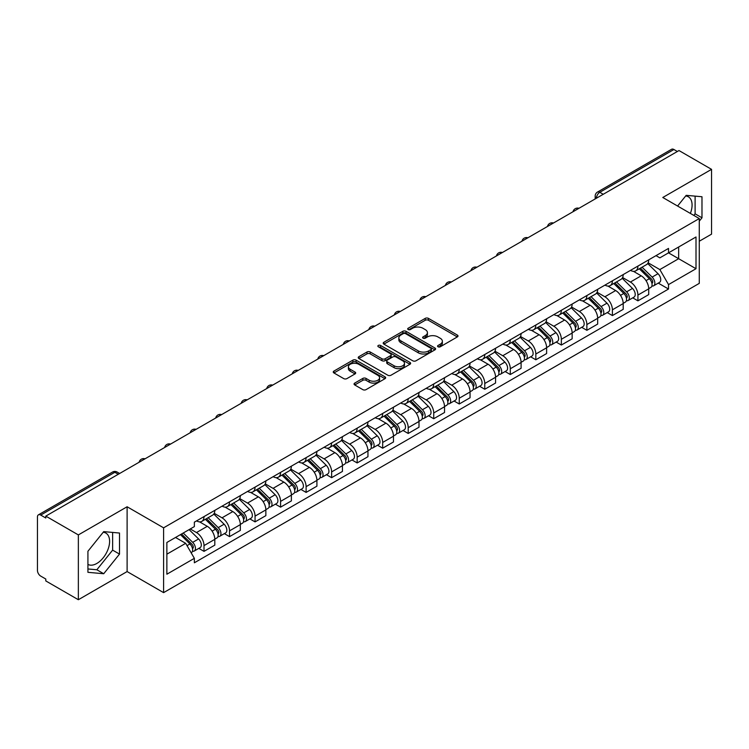 <?xml version="1.0" encoding="UTF-8"?>
<svg xmlns="http://www.w3.org/2000/svg" width="749" height="749" viewBox="0 0 749 749"><rect width="100%" height="100%" fill="white"/><g stroke="black" fill="none" stroke-linecap="round" stroke-linejoin="round"><path stroke-width="1.12" d="M438.025 346.778A1.592 0.918 0 0 0 440.281 346.778L457.339 336.919A2.275 1.311 0 0 0 458.004 335.992A2.275 1.311 0 0 0 457.339 335.065L428.437 318.381A2.275 1.311 0 0 0 425.217 318.381L408.158 328.231A1.592 0.918 0 0 0 407.69 328.877A1.592 0.918 0 0 0 408.158 329.532A1.592 0.918 0 0 0 410.405 329.532L412.615 328.249A7.265 4.194 0 0 1 422.895 328.249L425.301 329.644A7.265 4.194 0 0 1 427.426 332.612A7.265 4.194 0 0 1 425.301 335.58L423.091 336.853A1.592 0.918 0 0 0 422.623 337.499A1.592 0.918 0 0 0 423.091 338.155A1.592 0.918 0 0 0 425.338 338.155L427.548 336.881A7.265 4.194 0 0 1 437.828 336.881L440.234 338.267A7.265 4.194 0 0 1 442.369 341.235A7.265 4.194 0 0 1 440.234 344.203L438.025 345.476A1.592 0.918 0 0 0 437.566 346.122A1.592 0.918 0 0 0 438.025 346.778L438.025 345.476M685.681 195.976A18.051 10.42 -60 0 1 688.34 196.79A18.051 10.42 -60 0 1 690.363 213.418M103.203 532.258A18.051 10.42 -60 0 1 105.871 533.082A18.051 10.42 -60 0 1 108.633 547.538A18.051 10.42 -60 0 1 96.846 563.445A18.051 10.42 -60 0 1 87.923 564.4M354.717 383.095A2.275 1.311 0 0 0 354.052 384.022A2.275 1.311 0 0 0 354.717 384.949L362.825 389.639A2.275 1.311 0 0 0 366.036 389.639L384.995 378.694A2.275 1.311 0 0 0 385.66 377.768A2.275 1.311 0 0 0 384.995 376.841L356.084 360.147A2.275 1.311 0 0 0 352.873 360.147L333.923 371.092A2.275 1.311 0 0 0 333.258 372.019A2.275 1.311 0 0 0 333.923 372.946L343.716 378.601A2.275 1.311 0 0 0 346.927 378.601L355.035 373.92A2.275 1.311 0 0 0 355.7 372.993A2.275 1.311 0 0 0 355.035 372.066L350.176 369.257A6.076 3.511 0 0 1 348.397 366.776A6.076 3.511 0 0 1 352.152 363.537A6.076 3.511 0 0 1 358.771 364.295L377.805 375.286A6.076 3.511 0 0 1 379.584 377.768A6.076 3.511 0 0 1 375.829 381.007A6.076 3.511 0 0 1 369.21 380.249L366.036 378.414A2.275 1.311 0 0 0 362.825 378.414L354.717 383.095L354.717 384.949M163.6 527.83L127.115 506.764L78.355 534.917L45.792 516.117L678.987 150.549L711.55 169.349L662.79 197.493L699.276 218.558L163.6 527.83L163.6 592.637L699.276 283.365L699.276 218.558M412.774 360.803A2.275 1.311 0 0 0 415.985 360.803L434.935 349.858A2.275 1.311 0 0 0 435.6 348.931A2.275 1.311 0 0 0 434.935 348.004L406.033 331.311A2.275 1.311 0 0 0 402.822 331.311L383.863 342.256A2.275 1.311 0 0 0 383.198 343.182A2.275 1.311 0 0 0 383.863 344.109L412.774 360.803M378.966 347.115A1.592 0.918 0 0 1 380.576 347.339L380.576 345.458L409.965 362.422A2.275 1.311 0 0 1 410.63 363.349A2.275 1.311 0 0 1 409.965 364.276L391.015 375.221A2.275 1.311 0 0 1 387.804 375.221L358.893 358.528L367.001 353.884L367.001 351.993L358.893 356.674A2.275 1.311 0 0 0 358.228 357.601A2.275 1.311 0 0 0 358.893 358.528L358.893 356.674M367.001 353.884A2.275 1.311 0 0 1 370.212 353.884L370.212 351.993A2.275 1.311 0 0 0 367.001 351.993M370.212 351.993L381.943 358.762A2.275 1.311 0 0 0 385.155 358.762L390.529 355.653A2.275 1.311 0 0 0 391.193 354.726A2.275 1.311 0 0 0 390.529 353.8L378.329 346.75A1.592 0.918 0 0 1 377.861 346.104A1.592 0.918 0 0 1 378.844 345.252A1.592 0.918 0 0 1 380.576 345.458M78.355 534.917L78.355 599.724L45.792 580.924L45.792 579.033L40.727 576.103A4.625 2.668 -120 0 1 37.45 570.438L37.45 516.969A4.625 2.668 -120 0 1 38.405 514.853L112.528 472.057A4.625 2.668 60 0 1 114.84 472.291L40.727 515.078A4.625 2.668 -120 0 0 38.405 514.853M699.276 241.234L711.55 234.147L711.55 169.349M78.355 599.724L127.115 571.571L163.6 592.637M45.792 516.117L45.792 518.008L40.727 515.078M603.235 194.281L599.799 192.296A4.625 2.668 60 0 0 597.487 192.072L671.6 149.276A4.625 2.668 60 0 1 673.922 149.51L599.799 192.296A4.625 2.668 120 0 0 596.532 197.97L596.532 198.157M677.358 151.495L673.922 149.51M637.923 266.073A10.645 6.142 60 0 1 635.714 270.857L646.518 264.622A10.645 6.142 -120 0 0 648.718 259.837M622.597 277.542L630.396 282.045A10.645 6.142 60 0 1 637.923 295.078L648.718 288.842A10.645 6.142 -120 0 0 641.191 275.81L633.467 271.344M648.718 288.842L648.718 294.6L637.923 300.836L632.746 297.849M635.714 270.857A10.645 6.142 60 0 1 630.48 270.37M637.923 295.078L637.923 300.836M612.401 280.809A10.645 6.142 60 0 1 610.192 285.594L620.996 279.358A10.645 6.142 -120 0 0 623.196 274.574M607.224 312.586L612.401 315.572L623.196 309.337L623.196 303.579A10.645 6.142 -120 0 0 615.669 290.546L607.945 286.081M610.192 285.594A10.645 6.142 60 0 1 604.958 285.107M597.075 292.279L604.874 296.773A10.645 6.142 60 0 1 612.401 309.814L612.401 315.572M586.87 295.546A10.645 6.142 60 0 1 584.669 300.33L595.464 294.095A10.645 6.142 -120 0 0 597.674 289.311M581.692 327.322L586.87 330.309L597.674 324.074L597.674 318.316A10.645 6.142 -120 0 0 590.146 305.283L582.413 300.817M584.669 300.33A10.645 6.142 60 0 1 579.426 299.843M571.553 307.006L579.351 311.509A10.645 6.142 60 0 1 586.87 324.551L586.87 330.309M561.347 310.283A10.645 6.142 60 0 1 559.147 315.067L569.942 308.831A10.645 6.142 -120 0 0 572.152 304.047M556.17 342.059L561.347 345.046L572.152 338.81L572.152 333.052A10.645 6.142 -120 0 0 564.624 320.02L556.891 315.554M559.147 315.067A10.645 6.142 60 0 1 553.904 314.58M546.021 321.742L553.82 326.246A10.645 6.142 60 0 1 561.347 339.288L561.347 345.046M535.825 325.019A10.645 6.142 60 0 1 533.625 329.803L544.42 323.568A10.645 6.142 -120 0 0 546.62 318.784M530.648 356.796L535.825 359.782L546.62 353.547L546.62 347.789A10.645 6.142 -120 0 0 539.102 334.747L531.369 330.29M533.625 329.803A10.645 6.142 60 0 1 528.382 329.317M520.499 336.479L528.298 340.982A10.645 6.142 60 0 1 535.825 354.024L535.825 359.782M510.303 339.756A10.645 6.142 60 0 1 508.094 344.54L518.898 338.305A10.645 6.142 -120 0 0 521.098 333.52M505.126 371.532L510.303 374.519L521.098 368.283L521.098 362.525A10.645 6.142 -120 0 0 513.571 349.483L505.847 345.027M508.094 344.54A10.645 6.142 60 0 1 502.86 344.053M494.977 351.215L502.776 355.719A10.645 6.142 60 0 1 510.303 368.761L510.303 374.519M484.781 354.492A10.645 6.142 60 0 1 482.571 359.267L493.376 353.041A10.645 6.142 -120 0 0 495.576 348.257M479.603 386.269L484.781 389.255L495.576 383.02L495.576 377.262A10.645 6.142 -120 0 0 488.048 364.22L480.324 359.763M482.571 359.267A10.645 6.142 60 0 1 477.338 358.79M469.454 365.952L477.253 370.455A10.645 6.142 60 0 1 484.781 383.497L484.781 389.255M459.249 369.229A10.645 6.142 60 0 1 457.049 374.004L467.844 367.778A10.645 6.142 -120 0 0 470.054 362.993M454.072 401.005L459.249 403.992L470.054 397.756L470.054 391.999A10.645 6.142 -120 0 0 462.526 378.957L454.793 374.5M457.049 374.004A10.645 6.142 60 0 1 451.806 373.526M443.932 380.689L451.731 385.192A10.645 6.142 60 0 1 459.249 398.234L459.249 403.992M433.727 383.965A10.645 6.142 60 0 1 431.527 388.74L442.322 382.514A10.645 6.142 -120 0 0 444.532 377.73M428.55 415.742L433.727 418.728L444.532 412.493L444.532 406.735A10.645 6.142 -120 0 0 437.004 393.693L429.271 389.237M431.527 388.74A10.645 6.142 60 0 1 426.284 388.263M418.401 395.425L426.2 399.929A10.645 6.142 60 0 1 433.727 412.971L433.727 418.728M408.205 398.702A10.645 6.142 60 0 1 406.005 403.477L416.8 397.242A10.645 6.142 -120 0 0 419 392.467M403.028 430.478L408.205 433.465L419 427.23L419 421.472A10.645 6.142 -120 0 0 411.482 408.43L403.748 403.973M406.005 403.477A10.645 6.142 60 0 1 400.762 402.999M392.879 410.162L400.678 414.665A10.645 6.142 60 0 1 408.205 427.707L408.205 433.465M382.683 413.439A10.645 6.142 60 0 1 380.473 418.214L391.278 411.978A10.645 6.142 -120 0 0 393.478 407.203M377.505 445.215L382.683 448.202L393.478 441.966L393.478 436.208A10.645 6.142 -120 0 0 385.95 423.166L378.226 418.71M380.473 418.214A10.645 6.142 60 0 1 375.24 417.736M367.356 424.898L375.155 429.402A10.645 6.142 60 0 1 382.683 442.444L382.683 448.202M357.161 428.175A10.645 6.142 60 0 1 354.951 432.95L365.755 426.715A10.645 6.142 -120 0 0 367.956 421.94M351.983 459.952L357.161 462.938L367.956 456.703L367.956 450.945A10.645 6.142 -120 0 0 360.428 437.903L352.704 433.446M354.951 432.95A10.645 6.142 60 0 1 349.708 432.473M341.834 439.635L349.633 444.138A10.645 6.142 60 0 1 357.161 457.18L357.161 462.938M331.629 442.912A10.645 6.142 60 0 1 329.429 447.687L340.224 441.451A10.645 6.142 -120 0 0 342.433 436.676M326.452 474.688L331.629 477.675L342.433 471.439L342.433 465.681A10.645 6.142 -120 0 0 334.906 452.639L327.173 448.183M329.429 447.687A10.645 6.142 60 0 1 324.186 447.209M316.303 454.371L324.102 458.875A10.645 6.142 60 0 1 331.629 471.907L331.629 477.675M306.107 457.648A10.645 6.142 60 0 1 303.907 462.423L314.702 456.188A10.645 6.142 -120 0 0 316.902 451.413M300.929 489.425L306.107 492.411L316.911 486.176L316.911 480.418A10.645 6.142 -120 0 0 309.384 467.376L301.65 462.919M303.907 462.423A10.645 6.142 60 0 1 298.664 461.946M290.781 469.108L298.579 473.611A10.645 6.142 60 0 1 306.107 486.644L306.107 492.411M280.585 472.385A10.645 6.142 60 0 1 278.375 477.16L289.18 470.924A10.645 6.142 -120 0 0 291.38 466.15M275.407 504.161L280.585 507.148L291.38 500.912L291.38 495.145A10.645 6.142 -120 0 0 283.852 482.113L276.128 477.647M278.375 477.16A10.645 6.142 60 0 1 273.142 476.682M265.258 483.845L273.057 488.348A10.645 6.142 60 0 1 280.585 501.381L280.585 507.148M255.063 487.122A10.645 6.142 60 0 1 252.853 491.896L263.657 485.661A10.645 6.142 -120 0 0 265.858 480.886M249.885 518.898L255.063 521.884L265.858 515.649L265.858 509.882A10.645 6.142 -120 0 0 258.33 496.849L250.606 492.383M252.853 491.896A10.645 6.142 60 0 1 247.619 491.419M239.736 498.581L247.535 503.085A10.645 6.142 60 0 1 255.063 516.117L255.063 521.884M229.531 501.858A10.645 6.142 60 0 1 227.331 506.633L238.126 500.398A10.645 6.142 -120 0 0 240.335 495.623M224.354 533.634L229.54 536.621L240.335 530.386L240.335 524.618A10.645 6.142 -120 0 0 232.808 511.586L225.075 507.12M227.331 506.633A10.645 6.142 60 0 1 222.088 506.155M214.214 513.318L222.013 517.821A10.645 6.142 60 0 1 229.54 530.854L229.54 536.621M204.009 516.595A10.645 6.142 60 0 1 201.809 521.37L212.604 515.134A10.645 6.142 -120 0 0 214.813 510.359M198.831 548.362L204.009 551.358L214.813 545.122L214.813 539.355A10.645 6.142 -120 0 0 207.286 526.322L199.552 521.856M201.809 521.37A10.645 6.142 60 0 1 196.566 520.892M190.265 528.972L196.481 532.558A10.645 6.142 60 0 1 204.009 545.59L204.009 551.358M656.002 255.634L659.85 257.862L696.008 236.984L678.66 246.992L678.66 258.705L659.85 269.574L648.119 262.805M166.868 554.185L185.686 543.325L194.356 558.342L166.868 574.211L166.868 542.473L194.356 526.603L194.356 522.165L668.52 248.415L668.52 252.853L696.008 268.722L668.52 284.592L659.85 269.574M696.008 236.984L696.008 268.722M194.356 558.342L194.356 562.789L668.52 289.03L668.52 284.592M699.276 221.161L701.982 217.8L701.982 196.744L686.187 195.339L677.583 206.041M127.115 506.764L127.115 571.571M87.923 572.32L103.718 573.734L119.503 554.091L119.503 533.035L103.718 531.621L87.923 551.264L87.923 572.32M185.686 543.325L175.538 537.473M658.268 283.113L668.52 289.03M693.836 215.412L695.109 213.83L695.109 196.135M695.109 213.83L701.982 217.8M87.923 568.968L96.846 569.764L112.631 550.122L112.631 532.427M96.846 569.764L103.718 573.734M112.631 550.122L119.503 554.091M438.661 347.002L440.234 346.094A7.265 4.194 0 0 0 442.369 343.126L442.369 341.235M427.426 332.612L427.426 334.503A7.265 4.194 0 0 1 425.301 337.471L423.728 338.379M457.311 336.938L428.437 320.272A2.275 1.311 0 0 0 425.217 320.272L408.795 329.757M434.907 349.877L406.033 333.202A2.275 1.311 0 0 0 402.822 333.202L383.9 344.128M430.918 349.577A1.592 0.918 0 0 0 431.387 348.931A1.592 0.918 0 0 0 430.918 348.285L405.546 333.633A1.592 0.918 0 0 0 403.299 333.633L400.968 334.972A7.265 4.194 0 0 0 398.843 337.939A7.265 4.194 0 0 0 400.968 340.907L418.317 350.925A7.265 4.194 0 0 0 428.597 350.925L430.918 349.577L430.918 351.468A1.592 0.918 0 0 0 431.387 350.822L431.387 348.931M398.843 337.939L398.843 339.831A7.265 4.194 0 0 0 400.968 342.799L400.968 340.907M430.918 351.468L428.597 352.816A7.265 4.194 0 0 1 418.317 352.816L400.968 342.799M370.212 353.884L381.943 360.653A2.275 1.311 0 0 0 385.155 360.653L390.529 357.545A2.275 1.311 0 0 0 391.193 356.618L391.193 354.726M380.576 347.339L409.937 364.295M394.105 365.784A6.076 3.511 0 0 0 400.724 366.542A6.076 3.511 0 0 0 404.479 363.302A6.076 3.511 0 0 0 402.7 360.821L395.996 356.955A2.275 1.311 0 0 0 392.776 356.955L387.402 360.054A2.275 1.311 0 0 0 386.737 360.981A2.275 1.311 0 0 0 387.402 361.907L394.105 365.784L394.105 367.675A6.076 3.511 0 0 0 400.724 368.433A6.076 3.511 0 0 0 404.479 365.194L404.479 363.302M386.737 360.981L386.737 362.872A2.275 1.311 0 0 0 387.402 363.799L387.402 361.907M394.105 367.675L387.402 363.799M379.584 377.768L379.584 379.659A6.076 3.511 0 0 1 375.829 382.898A6.076 3.511 0 0 1 369.21 382.14L366.036 380.305A2.275 1.311 0 0 0 362.825 380.305L354.745 384.967M348.397 366.776L348.397 368.667A6.076 3.511 0 0 0 350.176 371.148L350.176 369.257M355.035 372.066L355.035 373.92L350.176 371.148M384.958 378.713L356.084 362.039A2.275 1.311 0 0 0 352.873 362.039L333.951 372.965M639.3 268.788L649.355 278.712A5.786 3.342 60 0 1 650.881 287.382L648.718 288.627M641.303 270.764L645.563 273.226M640.414 268.142L651.424 279.012A2.781 1.601 60 0 1 652.154 283.169A2.781 1.601 60 0 1 651.902 283.272M642.08 267.187L652.136 277.102A5.786 3.342 60 0 1 653.662 285.772A5.786 3.342 60 0 1 651.911 285.959M647.707 263.526L658.025 273.703A5.786 3.342 60 0 1 659.551 282.373L653.662 285.772M613.768 283.525L623.823 293.449A5.786 3.342 60 0 1 625.349 302.119L623.196 303.364M615.781 285.5L620.041 287.962M614.892 282.879L625.902 293.739A2.781 1.601 60 0 1 626.632 297.905A2.781 1.601 60 0 1 626.379 298.008M616.558 281.924L626.604 291.838A5.786 3.342 60 0 1 628.13 300.508A5.786 3.342 60 0 1 626.389 300.695M622.185 278.263L632.502 288.44A5.786 3.342 60 0 1 634.029 297.11L628.13 300.508M588.246 298.261L598.301 308.185A5.786 3.342 60 0 1 599.827 316.855L597.674 318.1M590.249 300.237L594.519 302.699M589.36 297.615L600.37 308.476A2.781 1.601 60 0 1 601.11 312.642A2.781 1.601 60 0 1 600.857 312.745M591.027 296.651L601.082 306.575A5.786 3.342 60 0 1 602.608 315.245A5.786 3.342 60 0 1 600.867 315.432M596.653 292.999L606.971 303.176A5.786 3.342 60 0 1 608.497 311.846L602.608 315.245M562.724 312.998L572.779 322.913A5.786 3.342 60 0 1 574.305 331.592L572.142 332.837M564.727 314.973L568.987 317.436M563.838 312.352L574.848 323.212A2.781 1.601 60 0 1 575.578 327.379A2.781 1.601 60 0 1 575.326 327.482M565.504 311.387L575.56 321.312A5.786 3.342 60 0 1 577.086 329.981A5.786 3.342 60 0 1 575.335 330.169M571.131 307.727L581.449 317.913A5.786 3.342 60 0 1 582.975 326.583L577.086 329.981M537.202 327.734L547.257 337.649A5.786 3.342 60 0 1 548.783 346.328L546.62 347.573M539.205 329.71L543.465 332.172M538.316 327.088L549.326 337.949A2.781 1.601 60 0 1 550.056 342.115A2.781 1.601 60 0 1 549.803 342.218M539.982 326.124L550.038 336.048A5.786 3.342 60 0 1 551.564 344.718A5.786 3.342 60 0 1 549.813 344.905M545.609 322.463L555.927 332.65A5.786 3.342 60 0 1 557.453 341.319L551.564 344.718M511.679 342.471L521.735 352.386A5.786 3.342 60 0 1 523.261 361.065L521.098 362.31M513.683 344.446L517.943 346.909M512.793 341.825L523.804 352.685A2.781 1.601 60 0 1 524.534 356.852A2.781 1.601 60 0 1 524.281 356.955M514.46 340.861L524.515 350.785A5.786 3.342 60 0 1 526.041 359.454A5.786 3.342 60 0 1 524.291 359.642M520.087 337.2L530.404 347.386A5.786 3.342 60 0 1 531.93 356.056L526.041 359.454M486.148 357.207L496.203 367.122A5.786 3.342 60 0 1 497.729 375.801L495.576 377.047M488.161 359.183L492.421 361.645M487.262 356.561L498.282 367.422A2.781 1.601 60 0 1 499.012 371.588A2.781 1.601 60 0 1 498.759 371.691M488.928 355.597L498.984 365.521A5.786 3.342 60 0 1 500.51 374.191A5.786 3.342 60 0 1 498.768 374.378M494.555 351.936L504.882 362.123A5.786 3.342 60 0 1 506.408 370.792L500.51 374.191M460.626 371.944L470.681 381.859A5.786 3.342 60 0 1 472.207 390.538L470.054 391.783M462.629 373.92L466.899 376.382M461.74 371.298L472.75 382.159A2.781 1.601 60 0 1 473.49 386.325A2.781 1.601 60 0 1 473.237 386.428M463.406 370.334L473.462 380.258A5.786 3.342 60 0 1 474.988 388.928A5.786 3.342 60 0 1 473.246 389.115M469.033 366.673L479.351 376.859A5.786 3.342 60 0 1 480.877 385.529L474.988 388.928M435.103 386.681L445.159 396.596A5.786 3.342 60 0 1 446.685 405.275L444.522 406.52M437.107 388.656L441.367 391.118M436.218 386.035L447.228 396.895A2.781 1.601 60 0 1 447.958 401.061A2.781 1.601 60 0 1 447.705 401.164M437.884 385.07L447.939 394.995A5.786 3.342 60 0 1 449.466 403.664A5.786 3.342 60 0 1 447.715 403.851M443.511 381.41L453.828 391.596A5.786 3.342 60 0 1 455.355 400.266L449.466 403.664M409.581 401.417L419.637 411.332A5.786 3.342 60 0 1 421.163 420.011L419 421.256M411.585 403.393L415.845 405.855M410.695 400.771L421.706 411.632A2.781 1.601 60 0 1 422.436 415.798A2.781 1.601 60 0 1 422.183 415.901M412.362 399.807L422.417 409.731A5.786 3.342 60 0 1 423.943 418.401A5.786 3.342 60 0 1 422.193 418.588M417.989 396.146L428.306 406.333A5.786 3.342 60 0 1 429.832 415.002L423.943 418.401M384.059 416.154L394.105 426.069A5.786 3.342 60 0 1 395.631 434.748L393.478 435.993M386.063 418.129L390.323 420.592M385.173 415.508L396.184 426.368A2.781 1.601 60 0 1 396.914 430.535A2.781 1.601 60 0 1 396.661 430.638M386.84 414.543L396.895 424.468A5.786 3.342 60 0 1 398.421 433.137A5.786 3.342 60 0 1 396.67 433.325M392.467 410.883L402.784 421.06A5.786 3.342 60 0 1 404.31 429.739L398.421 433.137M358.528 430.89L368.583 440.805A5.786 3.342 60 0 1 370.109 449.484L367.956 450.729M360.531 432.866L364.8 435.328M359.642 430.244L370.652 441.105A2.781 1.601 60 0 1 371.392 445.271A2.781 1.601 60 0 1 371.139 445.374M361.308 429.28L371.364 439.204A5.786 3.342 60 0 1 372.89 447.874A5.786 3.342 60 0 1 371.148 448.061M366.935 425.619L377.253 435.796A5.786 3.342 60 0 1 378.779 444.475L372.89 447.874M333.005 445.627L343.061 455.542A5.786 3.342 60 0 1 344.587 464.221L342.433 465.466M335.009 447.602L339.278 450.065M334.12 444.981L345.13 455.841A2.781 1.601 60 0 1 345.86 460.008A2.781 1.601 60 0 1 345.607 460.101M335.786 444.017L345.841 453.941A5.786 3.342 60 0 1 347.367 462.61A5.786 3.342 60 0 1 345.626 462.798M341.413 440.356L351.73 450.533A5.786 3.342 60 0 1 353.256 459.212L347.367 462.61M307.483 460.363L317.539 470.278A5.786 3.342 60 0 1 319.065 478.948L316.902 480.203M309.487 462.339L313.747 464.801M308.597 459.717L319.608 470.578A2.781 1.601 60 0 1 320.338 474.744A2.781 1.601 60 0 1 320.085 474.838M310.264 458.753L320.319 468.677A5.786 3.342 60 0 1 321.845 477.347A5.786 3.342 60 0 1 320.095 477.534M315.891 455.092L326.208 465.269A5.786 3.342 60 0 1 327.734 473.948L321.845 477.347M281.961 475.1L292.016 485.015A5.786 3.342 60 0 1 293.542 493.685L291.38 494.939M283.965 477.076L288.225 479.538M283.075 474.454L294.085 485.315A2.781 1.601 60 0 1 294.816 489.481A2.781 1.601 60 0 1 294.563 489.574M284.742 473.49L294.797 483.414A5.786 3.342 60 0 1 296.323 492.084A5.786 3.342 60 0 1 294.572 492.271M290.369 469.829L300.686 480.006A5.786 3.342 60 0 1 302.212 488.685L296.323 492.084M256.43 489.837L266.485 499.752A5.786 3.342 60 0 1 268.011 508.421L265.858 509.676M258.442 491.812L262.702 494.274M257.553 489.191L268.563 500.051A2.781 1.601 60 0 1 269.294 504.217A2.781 1.601 60 0 1 269.041 504.311M259.22 488.226L269.266 498.151A5.786 3.342 60 0 1 270.792 506.82A5.786 3.342 60 0 1 269.05 507.007M264.846 484.566L275.164 494.743A5.786 3.342 60 0 1 276.69 503.422L270.792 506.82M230.907 504.573L240.963 514.488A5.786 3.342 60 0 1 242.489 523.158L240.335 524.403M232.911 506.549L237.18 509.011M232.021 503.927L243.032 514.788A2.781 1.601 60 0 1 243.771 518.954A2.781 1.601 60 0 1 243.519 519.048M233.688 502.963L243.743 512.887A5.786 3.342 60 0 1 245.269 521.557A5.786 3.342 60 0 1 243.528 521.744M239.315 499.302L249.632 509.479A5.786 3.342 60 0 1 251.158 518.158L245.269 521.557M205.385 519.3L215.44 529.225A5.786 3.342 60 0 1 216.967 537.894L214.804 539.14M207.389 521.285L211.649 523.748M206.499 518.664L217.51 529.524A2.781 1.601 60 0 1 218.24 533.691A2.781 1.601 60 0 1 217.987 533.784M208.166 517.699L218.221 527.614A5.786 3.342 60 0 1 219.747 536.293A5.786 3.342 60 0 1 217.996 536.481M213.793 514.039L224.11 524.216A5.786 3.342 60 0 1 225.636 532.895L219.747 536.293M180.462 534.627L189.918 543.961A5.786 3.342 60 0 1 191.444 552.631L191.154 552.799M181.867 536.022L186.127 538.484M181.576 533.99L191.987 544.261A2.781 1.601 60 0 1 192.718 548.427A2.781 1.601 60 0 1 192.465 548.521M183.243 533.026L192.699 542.351A5.786 3.342 60 0 1 194.225 551.03A5.786 3.342 60 0 1 192.474 551.217M189.132 529.627L198.588 538.952A5.786 3.342 60 0 1 200.114 547.631L194.225 551.03M596.691 198.064L596.532 197.97A4.625 2.668 0 0 1 595.174 196.079L595.174 198.944M229.54 530.854L240.335 524.618M255.063 516.117L265.858 509.882M280.585 501.381L291.38 495.145M306.107 486.644L316.911 480.418M331.629 471.907L342.433 465.681M357.161 457.18L367.956 450.945M382.683 442.444L393.478 436.208M408.205 427.707L419 421.472M433.727 412.971L444.532 406.735M459.249 398.234L470.054 391.999M484.781 383.497L495.576 377.262M510.303 368.761L521.098 362.525M535.825 354.024L546.62 347.789M561.347 339.288L572.152 333.052M586.87 324.551L597.674 318.316M612.401 309.814L623.196 303.579M204.009 545.59L214.813 539.355M196.481 532.558L207.286 526.322M222.013 517.821L232.808 511.586M247.535 503.085L258.33 496.849M273.057 488.348L283.852 482.113M298.579 473.611L309.384 467.376M324.102 458.875L334.906 452.639M349.633 444.138L360.428 437.903M375.155 429.402L385.95 423.166M400.678 414.665L411.482 408.43M426.2 399.929L437.004 393.693M451.731 385.192L462.526 378.957M477.253 370.455L488.048 364.22M502.776 355.719L513.571 349.483M528.298 340.982L539.102 334.747M553.82 326.246L564.624 320.02M579.351 311.509L590.146 305.283M604.874 296.773L615.669 290.546M630.396 282.045L641.191 275.81M578.574 208.522A4.625 2.668 120 0 0 576.524 209.701M553.043 223.258A4.625 2.668 120 0 0 551.002 224.438M527.521 237.995A4.625 2.668 120 0 0 525.48 239.174M501.999 252.731A4.625 2.668 120 0 0 499.958 253.911M476.476 267.468A4.625 2.668 120 0 0 474.426 268.648M450.945 282.204A4.625 2.668 120 0 0 448.904 283.384M425.423 296.941A4.625 2.668 120 0 0 423.382 298.121M399.9 311.678A4.625 2.668 120 0 0 397.859 312.857M374.378 326.414A4.625 2.668 120 0 0 372.337 327.594M348.856 341.151A4.625 2.668 120 0 0 346.806 342.33M323.325 355.887A4.625 2.668 120 0 0 321.284 357.067M297.802 370.624A4.625 2.668 120 0 0 295.761 371.804M272.28 385.361A4.625 2.668 120 0 0 270.239 386.54M246.758 400.097A4.625 2.668 120 0 0 244.708 401.277M221.236 414.834A4.625 2.668 120 0 0 219.185 416.013M195.704 429.57A4.625 2.668 120 0 0 193.663 430.75M170.182 444.307A4.625 2.668 120 0 0 168.141 445.486M144.66 459.043A4.625 2.668 120 0 0 142.619 460.223M118.276 474.276L114.84 472.291A4.625 2.668 120 0 1 117.153 472.057A4.625 4.625 0 0 0 112.528 472.057M440.234 346.094L440.234 344.203M423.091 338.155L423.091 336.853M425.301 337.471L425.301 335.58M408.158 329.532L408.158 328.231M425.217 320.272L425.217 318.381M428.437 320.272L428.437 318.381M457.339 336.919L457.339 335.065M383.863 344.109L383.863 342.256M402.822 333.202L402.822 331.311M406.033 333.202L406.033 331.311M434.935 349.858L434.935 348.004M418.317 352.816L418.317 350.925M428.597 352.816L428.597 350.925M381.943 360.653L381.943 358.762M385.155 360.653L385.155 358.762M390.529 357.545L390.529 355.653M409.965 364.276L409.965 362.422M362.825 380.305L362.825 378.414M366.036 380.305L366.036 378.414M369.21 382.14L369.21 380.249M333.923 372.946L333.923 371.092M352.873 362.039L352.873 360.147M356.084 362.039L356.084 360.147M384.995 378.694L384.995 376.841M649.355 278.712L646.031 280.622M652.725 281.896L651.686 282.504M658.025 273.703L652.136 277.102M623.823 293.449L620.509 295.359M627.203 296.632L626.164 297.241M632.502 288.44L626.604 291.838M598.301 308.185L594.978 310.095M601.681 311.369L600.642 311.977M606.971 303.176L601.082 306.575M572.779 322.913L569.455 324.832M576.159 326.105L575.11 326.714M581.449 317.913L575.56 321.312M547.257 337.649L543.933 339.569M550.637 340.842L549.588 341.45M555.927 332.65L550.038 336.048M521.735 352.386L518.411 354.305M525.105 355.578L524.066 356.187M530.404 347.386L524.515 350.785M496.203 367.122L492.879 369.042M499.583 370.315L498.544 370.914M504.882 362.123L498.984 365.521M470.681 381.859L467.357 383.778M474.061 385.052L473.022 385.651M479.351 376.859L473.462 380.258M445.159 396.596L441.835 398.515M448.539 399.788L447.49 400.387M453.828 391.596L447.939 394.995M419.637 411.332L416.313 413.251M423.016 414.525L421.968 415.124M428.306 406.333L422.417 409.731M394.105 426.069L390.791 427.988M397.485 429.261L396.446 429.86M402.784 421.06L396.895 424.468M368.583 440.805L365.259 442.725M371.963 443.998L370.924 444.597M377.253 435.796L371.364 439.204M343.061 455.542L339.737 457.461M346.441 458.734L345.401 459.334M351.73 450.533L345.841 453.941M317.539 470.278L314.215 472.198M320.918 473.471L319.87 474.07M326.208 465.269L320.319 468.677M292.016 485.015L288.693 486.934M295.387 488.208L294.348 488.807M300.686 480.006L294.797 483.414M266.485 499.752L263.171 501.671M269.865 502.944L268.825 503.543M275.164 494.743L269.266 498.151M240.963 514.488L237.639 516.407M244.343 517.681L243.303 518.28M249.632 509.479L243.743 512.887M215.44 529.225L212.117 531.144M218.82 532.417L217.772 533.016M224.11 524.216L218.221 527.614M189.918 543.961L187.016 545.637M193.298 547.154L192.25 547.753M198.588 538.952L192.699 542.351M578.958 208.297A4.625 4.625 0 0 0 573.022 211.724M553.436 223.033A4.625 4.625 0 0 0 547.5 226.46M527.914 237.77A4.625 4.625 0 0 0 521.978 241.197M502.392 252.507A4.625 4.625 0 0 0 496.456 255.933M476.87 267.243A4.625 4.625 0 0 0 470.924 270.67M451.338 281.98A4.625 4.625 0 0 0 445.402 285.406M425.816 296.716A4.625 4.625 0 0 0 419.88 300.143M400.294 311.453A4.625 4.625 0 0 0 394.358 314.88M374.772 326.19A4.625 4.625 0 0 0 368.836 329.616M349.249 340.926A4.625 4.625 0 0 0 343.304 344.353M323.718 355.663A4.625 4.625 0 0 0 317.782 359.089M298.196 370.399A4.625 4.625 0 0 0 292.26 373.826M272.673 385.136A4.625 4.625 0 0 0 266.738 388.562M247.151 399.872A4.625 4.625 0 0 0 241.206 403.299M221.62 414.609A4.625 4.625 0 0 0 215.684 418.036M196.098 429.346A4.625 4.625 0 0 0 190.162 432.772M170.575 444.082A4.625 4.625 0 0 0 164.64 447.509M145.053 458.819A4.625 4.625 0 0 0 139.117 462.245M119.634 473.49L117.153 472.057M597.487 192.072A4.625 4.625 0 0 0 595.174 196.079"/></g></svg>
